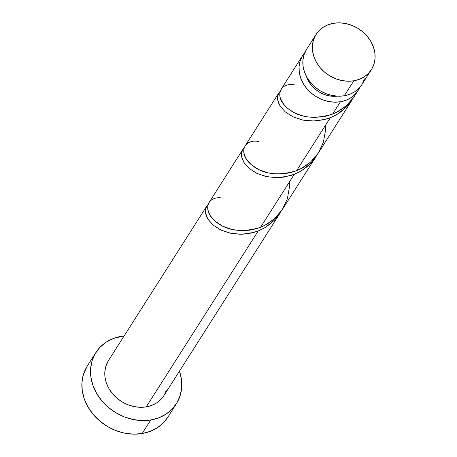 <?xml version="1.0" encoding="UTF-8"?>
<svg xmlns="http://www.w3.org/2000/svg" width="457" height="457" viewBox="0 0 457 457"><rect width="100%" height="100%" fill="white"/><g stroke="black" fill="none" stroke-linecap="round" stroke-linejoin="round"><path stroke-width="0.69" d="M306.578 49.333L303.888 55.16L302.882 60.592L303.082 66.271L304.476 71.978L307.013 77.49L310.594 82.608L315.079 87.121L320.306 90.863L326.058 93.685L332.13 95.484L338.277 96.193L344.27 95.776A32.795 27.597 32.5 0 0 361.864 84.619L371.398 69.641A32.795 27.597 -147.5 0 1 353.809 80.798L344.27 95.776L349.879 94.256L354.878 91.686L359.088 88.172L361.898 84.562M316.067 34.418L306.533 49.402A32.795 27.597 32.5 0 0 310.252 82.197A32.795 27.597 32.5 0 0 344.27 95.776L353.809 80.798A32.795 27.597 -147.5 0 1 319.786 67.213A32.795 27.597 -147.5 0 1 316.067 34.418A32.795 27.597 -147.5 0 1 333.661 23.267L328.057 24.787L323.053 27.357L318.843 30.87L315.593 35.2L313.422 40.176L312.417 45.609L312.617 51.287L314.01 56.999L316.547 62.512L320.129 67.625L324.619 72.143L329.84 75.885L335.598 78.707L341.665 80.506L347.817 81.215L353.809 80.798L359.413 79.278L364.418 76.707L368.622 73.189L371.872 68.858L374.043 63.883L375.048 58.45L374.854 52.772L373.455 47.065L370.918 41.553L367.342 36.434L362.852 31.921L357.631 28.18L351.873 25.358L345.8 23.558L339.654 22.85L333.661 23.267A32.795 27.597 -147.5 0 1 367.679 36.846A32.795 27.597 -147.5 0 1 371.398 69.641M95.913 352.501L87.258 366.086A47.699 40.142 32.5 0 0 92.668 413.791A47.699 40.142 32.5 0 0 142.156 433.544A47.699 40.142 32.5 0 0 167.742 417.321L176.391 403.731A47.699 40.142 -147.5 0 1 150.804 419.96L142.156 433.544L150.804 419.96A47.699 40.142 -147.5 0 1 101.323 400.201A47.699 40.142 -147.5 0 1 95.913 352.501A47.699 40.142 -147.5 0 1 121.499 336.278A47.699 40.142 -147.5 0 1 124.138 335.918L113.342 338.488L106.07 342.224L99.946 347.337L95.216 353.638L92.063 360.876L90.6 368.776L90.886 377.036L92.914 385.337L96.604 393.363L101.814 400.8L108.343 407.37L115.941 412.808L124.315 416.921L133.141 419.537L142.087 420.566L150.804 419.96L158.956 417.744L166.234 414.008L172.352 408.895L177.082 402.594L180.241 395.356L181.703 387.456L181.412 379.196L179.384 370.895M179.47 371.135A47.699 40.142 -147.5 0 1 176.391 403.731M163.852 395.671L161.041 399.275L156.831 402.794L151.827 405.359L146.223 406.884A32.795 27.597 32.5 0 0 163.817 395.728L280.135 213.002L276.422 218.029L271.092 223.302L264.963 227.643L258.228 230.939L146.223 406.884L258.228 230.939L251.122 233.116L240.222 234.304L229.762 233.099L220.503 229.842L213.088 225.038L208.015 219.331L206.09 215.378L205.439 212.494L205.456 209.78L206.787 206.084L108.486 360.504A32.795 27.597 32.5 0 0 112.205 393.3A32.795 27.597 32.5 0 0 146.223 406.884L140.23 407.301L134.084 406.593L128.011 404.793L122.253 401.966L117.032 398.224L112.542 393.711L108.96 388.599L106.424 383.08L105.03 377.373L104.836 371.695L105.841 366.263L108.526 360.436M206.501 206.57L208.158 204.428L206.176 207.227L205.467 212.756L207.821 219.017L213.173 225.107L221.177 230.168L231.236 233.413L242.53 234.258L254.138 232.339L258.228 230.939L265.094 227.569L274.503 220.137L280.135 213.002M353.078 98.289L358.06 90.6A32.795 27.597 -147.5 0 1 340.465 101.757L332.605 114.101L338.5 111.297L343.972 107.675L348.857 103.322L353.078 98.289M281.809 88.361L280.215 91.269L279.833 92.942L279.952 96.604L280.467 98.541L283.797 104.453L287.453 108.2L293.491 112.296L300.883 115.381L307.515 116.918L314.582 117.472L325.481 116.289L332.605 114.101L340.465 101.757L345.383 100.489L349.868 98.415L353.775 95.599L357.003 92.12L359.733 87.464A32.795 27.597 -147.5 0 1 358.06 90.6M318.141 153.295L352.216 99.78L347.6 105.824L341.35 111.531L336.044 114.998L330.308 117.712L296.57 170.712L303.288 167.428L309.429 163.086L314.759 157.802L318.141 153.295M245.272 145.64L244.175 147.879L243.707 151.341L244.426 155.157L246.352 159.105L251.419 164.811L258.828 169.616L268.088 172.877L276.753 174.037L285.819 173.569L293.034 171.952L296.57 170.712L330.308 117.712L337.169 114.347L346.583 106.909L352.216 99.78M282.1 209.906L316.175 156.391L312.462 161.412L307.133 166.691L301.003 171.032L294.268 174.328L260.53 227.323L267.254 224.044L273.389 219.697L278.719 214.413L282.1 209.906M209.232 202.251L208.135 204.496L207.667 207.952L208.386 211.768L210.311 215.721L215.378 221.428L222.788 226.232L232.047 229.488L240.719 230.648L249.779 230.179L256.994 228.563L260.53 227.323L294.268 174.328L301.129 170.958L310.543 163.52L316.175 156.391M340.465 101.757A32.795 27.597 -147.5 0 1 306.447 88.172A32.795 27.597 -147.5 0 1 302.728 55.377A32.795 27.597 -147.5 0 1 304.859 52.538L302.254 56.16L300.083 61.135L299.078 66.568L299.272 72.246L300.672 77.953L303.208 83.471L306.784 88.584L311.274 93.097L316.495 96.838L322.254 99.666L328.326 101.465L334.473 102.168L340.465 101.757M278.576 93.348L280.238 91.2L278.25 94.005L277.548 99.535L279.895 105.79L285.248 111.885L293.257 116.941L303.311 120.191L314.61 121.036L326.212 119.117L330.308 117.712L323.196 119.894L312.302 121.076L301.843 119.877L292.577 116.615L285.168 111.816L280.095 106.11L278.164 102.157L277.513 99.272L277.536 96.558L278.867 92.862L245.123 145.869M242.541 149.959L244.198 147.817L242.216 150.616L241.507 156.145L243.855 162.401L249.208 168.496L257.217 173.551L267.271 176.802L278.57 177.647L290.172 175.728L294.268 174.328L283.517 177.185L276.262 177.687L265.803 176.488L256.543 173.232L249.128 168.427L244.055 162.721L242.13 158.768L241.473 155.883L241.496 153.169L242.827 149.473L209.083 202.48M306.453 76.479L308.641 81.375L311.508 85.465L315.096 89.075L319.277 92.068L323.882 94.331L328.737 95.77L333.656 96.336L337.363 96.159A26.238 22.079 32.5 0 1 306.453 76.479M166.462 389.97L164.292 394.945M87.321 365.988L83.414 374.466L81.952 382.366L82.237 390.626L84.265 398.927L87.955 406.947L93.165 414.39L99.695 420.954L107.292 426.398L115.667 430.505L124.493 433.122L133.438 434.15L142.156 433.544L150.307 431.334L157.585 427.598L163.703 422.479L167.793 417.235M362.338 83.842L364.509 78.867M356.431 92.845L354.301 96.496L346.486 105.59L336.569 112.325L332.605 114.101C312.874 119.951 297.267 117.472 285.791 106.664C274.354 95.713 280.347 82.18 294.439 84.876M325.447 125.349L325.487 130.462L323.385 142.264L318.266 153.106L310.452 162.201L300.529 168.941L296.57 170.712C276.833 176.562 261.227 174.083 249.751 163.275C238.314 152.324 244.312 138.791 258.399 141.487M289.407 181.96L289.447 187.073L287.344 198.875L282.226 209.717L274.411 218.817L264.489 225.552L260.53 227.323C240.793 233.179 225.187 230.699 213.71 219.891C202.274 208.935 208.272 195.402 222.365 198.098M281.164 89.252L302.728 55.377"/></g></svg>
